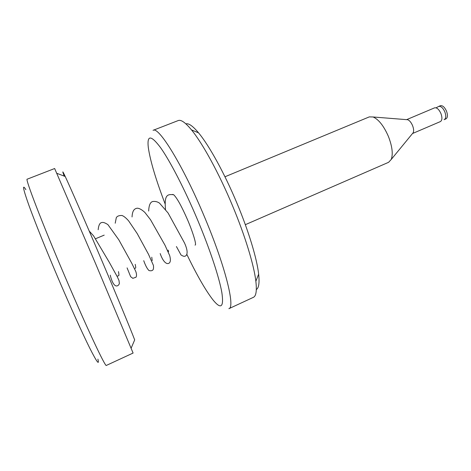 <?xml version="1.0" encoding="UTF-8"?>
<svg xmlns="http://www.w3.org/2000/svg" width="471" height="471" viewBox="0 0 471 471"><rect width="100%" height="100%" fill="white"/><g stroke="black" fill="none" stroke-linecap="round" stroke-linejoin="round"><path stroke-width="0.71" d="M444.053 119.681L444.3 119.599C446.055 118.421 446.231 115.837 444.818 111.839C442.923 107.794 440.88 105.993 438.701 106.422L436.081 107.83L438.701 106.422C440.88 105.993 442.923 107.794 444.818 111.839C446.231 115.837 446.055 118.421 444.3 119.599L444.053 119.681M388.616 162.301L391.195 159.498C393.197 154.135 392.266 146.446 388.404 136.425C383.806 125.951 378.713 119.469 373.114 116.979L369.311 116.885L224.961 176.778L369.311 116.885L373.114 116.979C378.713 119.469 383.806 125.951 388.404 136.425C392.266 146.446 393.197 154.135 391.195 159.498L388.616 162.301L245.326 224.685L388.616 162.301M413.244 132.628C413.927 130.909 413.697 128.559 412.549 125.569C411.183 122.448 409.587 120.505 407.768 119.74L373.114 116.979L407.768 119.74C409.587 120.505 411.183 122.448 412.549 125.569C413.697 128.559 413.927 130.909 413.244 132.628L391.195 159.498L413.244 132.628M440.42 121.571C442.222 120.358 442.393 117.668 440.921 113.505C438.943 109.296 436.829 107.412 434.586 107.847L406.614 119.652L434.586 107.847C436.829 107.412 438.943 109.296 440.921 113.505C442.393 117.668 442.222 120.358 440.42 121.571L412.514 133.523L440.42 121.571M445.96 118.886C447.727 117.709 447.903 115.118 446.496 111.127C444.6 107.088 442.552 105.286 440.367 105.716L438.701 106.422L440.367 105.716C442.552 105.286 444.6 107.088 446.496 111.127C447.903 115.118 447.727 117.709 445.96 118.886L444.3 119.599L445.96 118.886M97.891 359.09C99.581 365.867 96.814 362.099 89.59 347.786C82.313 333.15 70.55 307.192 58.657 279.332C46.323 250.431 34.913 221.947 28.872 205.221C23.026 188.724 22.025 183.543 25.876 189.672C22.025 183.543 23.026 188.724 28.872 205.221C34.913 221.947 46.323 250.431 58.657 279.332C70.55 307.192 82.313 333.15 89.59 347.786C96.814 362.099 99.581 365.867 97.891 359.09M106.369 365.419C105.657 367.822 87.117 328.57 65.092 276.848C41.96 222.706 24.769 177.732 27.194 179.18C24.769 177.732 41.96 222.706 65.092 276.848C87.117 328.57 105.657 367.822 106.369 365.419L133.093 353.05L95.666 263.813L54.648 168.524L27.194 179.18L54.648 168.524L95.666 263.813L133.093 353.05L106.369 365.419M134.682 339.903C130.702 329.429 117.308 297.018 101.954 260.875C85.722 222.624 70.226 187.105 65.222 176.501C62.384 170.496 62.06 170.372 64.244 176.13C62.06 170.372 62.384 170.496 65.222 176.501L56.856 173.328L65.222 176.501C70.226 187.105 85.722 222.624 101.954 260.875C117.308 297.018 130.702 329.429 134.682 339.903L131.162 348.128L134.682 339.903M186.887 254.47C197.102 275.635 205.915 290.925 213.334 300.339C221.123 309.694 223.966 307.133 221.865 292.644C219.292 277.725 210.019 249.536 197.655 220.075C184.873 189.619 170.208 161.235 160.646 147.764C151.038 134.941 146.917 134.794 148.283 147.311C150.131 160.417 155.713 179.215 165.033 203.696C155.713 179.215 150.131 160.417 148.283 147.311C146.917 134.794 151.038 134.941 160.646 147.764C170.208 161.235 184.873 189.619 197.655 220.075C210.019 249.536 219.292 277.725 221.865 292.644C223.966 307.133 221.123 309.694 213.334 300.339C205.915 290.925 197.102 275.635 186.887 254.47M228.877 308.693C235.435 307.581 225.468 266.61 204.667 217.337C183.142 165.621 158.562 125.969 153.057 130.332C158.562 125.969 183.142 165.621 204.667 217.337C225.468 266.61 235.435 307.581 228.877 308.693L253.392 297.336C256.112 296.118 256.93 290.766 255.859 281.287C253.987 265.096 245.05 235.624 232.421 205.503C218.991 173.246 202.571 143.308 191.509 129.914C185.433 122.566 181.011 119.446 178.244 120.552L153.057 130.332L178.244 120.552C181.011 119.446 185.433 122.566 191.509 129.914C202.571 143.308 218.991 173.246 232.421 205.503C245.05 235.624 253.987 265.096 255.859 281.287C256.93 290.766 256.112 296.118 253.392 297.336L228.877 308.693M256.318 289.535C258.815 288.111 259.592 282.989 258.65 274.175C256.978 258.832 248.729 231.32 236.99 203.307C224.508 173.31 209.13 145.457 198.568 132.846C192.875 126.045 188.647 123.055 185.892 123.861C188.647 123.055 192.875 126.045 198.568 132.846L191.509 129.914L198.568 132.846C209.13 145.457 224.508 173.31 236.99 203.307C248.729 231.32 256.978 258.832 258.65 274.175L255.859 281.287L258.65 274.175C259.592 282.989 258.815 288.111 256.318 289.535M195.047 245.103C197.061 245.42 192.533 231.379 187.523 219.716C181.629 206.286 177.014 197.961 173.687 194.747L172.539 194.429M104.203 235.129L95.831 238.626L104.203 235.129M117.556 276L118.368 275.847C118.774 275.223 119.369 276.389 118.48 271.596M135.053 268.399L135.177 268.352C135.554 267.44 136.225 269.312 135.218 264.355M152.198 260.61L151.774 257.201M168.559 251.679L168.141 250.119M89.207 231.037L93.517 235.788L109.084 261.941L117.232 276.66L118.975 280.439L119.363 283.513C118.769 285.885 113.923 290.236 110.243 275.158M98.168 229.754C98.633 225.02 99.923 222.606 102.03 222.512C103.214 222.147 105.174 222.848 107.912 224.632L118.81 239.81L131.839 263.413L135.766 271.408C136.678 274.016 136.755 275.959 135.995 277.225L132.846 278.326L130.644 276.689L127.088 267.875M115.212 223.219L116.302 217.643C117.267 216.083 119.175 215.371 122.018 215.5C123.867 216.177 126.069 217.967 128.612 220.858L137.232 233.61L148.506 254.305L153.446 265.467C153.693 267.975 153.469 269.506 152.769 270.06C151.956 270.843 150.679 270.996 148.942 270.519C147.17 268.77 145.427 265.491 143.732 260.675M132.045 216.954C132.386 210.278 134.535 208.682 137.12 208.206C139.239 208.2 141.83 209.613 144.88 212.445L150.514 219.716L164.974 245.167L169.713 255.671C170.661 259.327 170.579 261.711 169.478 262.818C167.47 264.855 163.578 263.218 160.175 253.563M148.671 211.049C148.901 205.327 150.249 202.153 152.722 201.511C155.236 201.182 157.502 201.723 159.516 203.142L168.094 213.016L184.461 242.883C188.6 251.891 187.122 255.47 185.162 256.142C184.226 256.577 182.83 256.171 180.976 254.917L176.425 246.539M165.521 209.513C164.055 194.158 167.87 194.193 173.687 194.747"/></g></svg>
